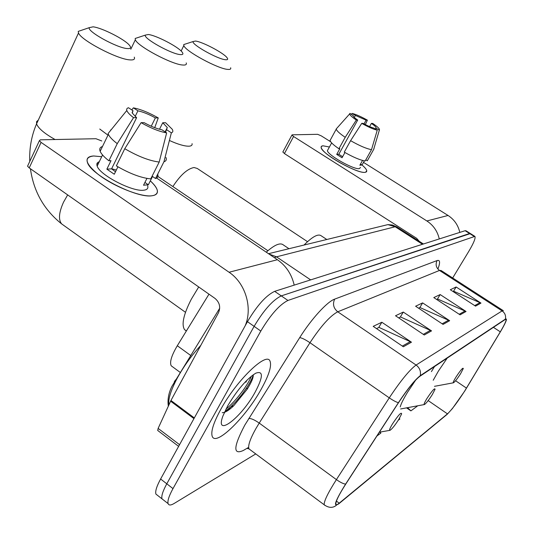 <?xml version="1.0" encoding="UTF-8"?>
<svg xmlns="http://www.w3.org/2000/svg" width="534" height="534" viewBox="0 0 534 534"><rect width="100%" height="100%" fill="white"/><g stroke="black" fill="none" stroke-linecap="round" stroke-linejoin="round"><path stroke-width="0.8" d="M172.649 366.851L171.214 365.797C169.485 362.226 171.514 355.537 177.301 345.738L208.981 294.174M245.84 382.244L246.982 380.155L245.84 382.244M470.307 233.492L465.988 230.775L465.121 230.708L274.656 291.344C266.152 295.355 257.081 305.468 247.449 321.668L160.614 479.011C156.662 486.307 155.1 491.333 155.915 494.09L157.757 495.525M470.434 233.572L281.278 295.889C272.847 299.974 263.796 310.127 254.117 326.354L166.788 483.797C162.817 491.1 161.221 496.113 161.996 498.843L163.798 500.245L161.996 498.843C161.221 496.113 162.817 491.1 166.788 483.797L254.117 326.354C263.796 310.127 272.847 299.974 281.278 295.889L469.586 233.512L470.434 233.572L474.773 236.302M261.073 389.433C268.989 375.208 271.946 365.723 269.944 360.971C266.433 351.639 236.555 380.388 220.836 409.271C213.493 422.754 210.63 431.799 212.252 436.411C215.863 446.698 245.74 417.261 261.073 389.433C268.989 375.208 271.946 365.723 269.944 360.971C266.433 351.639 236.555 380.388 220.836 409.271C213.493 422.754 210.63 431.799 212.252 436.411C215.863 446.698 245.74 417.261 261.073 389.433M464.6 391.162C457.464 402.242 451.751 409.812 447.472 413.863L339.224 503.168C337.241 504.797 336.12 505.117 335.853 504.149C335.672 501.406 338.983 494.698 345.785 484.031L398.558 402.636C407.555 389.099 414.658 380.321 419.864 376.296L505.071 319.599L506.038 319.399C506.459 320.554 504.543 324.705 500.305 331.834L464.6 391.162M464.74 391.048L501.406 330.105C506.239 321.702 507.56 318.037 505.371 319.118L420.245 375.682C414.905 379.808 407.622 388.805 398.397 402.689L345.591 484.131C334.998 501.239 332.762 507.774 338.876 503.742L447.192 414.311L452.371 408.617L464.74 391.048M230.982 406.681L227.023 411.107M452.672 277.974L468.925 251.12C473.771 242.917 475.761 238.004 474.893 236.375L287.926 300.455C279.569 304.614 270.531 314.813 260.812 331.053L172.989 488.603C168.998 495.906 167.369 500.912 168.103 503.609C168.824 505.491 170.84 505.438 174.157 503.462L255.753 453.92M403.344 346.76L373.193 326.354L381.843 322.249L411.46 342.194L403.344 346.76M460.081 314.833L433.782 297.592L440.163 294.568L466.048 311.482L460.081 314.833M475.534 306.142L450.309 289.748L456.129 286.985L480.974 303.085L475.534 306.142M424.263 334.992L395.514 315.761L403.29 312.07L431.545 330.893L424.263 334.992M443.073 324.405L415.606 306.222L422.628 302.891L449.648 320.707L443.073 324.405M398.291 420.198L399.873 419.03L399.339 418.509M406.481 407.809L410.9 410.88L417.228 406.2L416.927 405.913M376.931 435.991L380.869 433.081L379.874 432.106M422.628 302.891L419.744 307.697M418.636 308.231L420.011 307.564L449.648 320.707M403.29 312.07L400.28 317.109M398.684 317.884L400.56 316.976L431.545 330.893M456.129 286.985L453.453 291.384M453.099 291.557L453.7 291.264L480.974 303.085M440.163 294.568L437.386 299.16M436.685 299.501L437.64 299.033L466.048 311.482M381.843 322.249L378.706 327.549M376.517 328.604L379 327.402L411.46 342.194M410.9 410.88L407.529 407.616M323.097 145.815L329.411 147.01L323.097 145.815C320.4 146.009 320.447 147.644 323.23 150.721C330.479 159.032 358.928 173.677 365.143 172.328C357.573 174.024 321.208 153.492 321.134 147.511L321.468 146.296L323.097 145.815M362.045 164.999C366.738 169.084 367.919 171.501 365.59 172.255L366.765 170.72C366.478 169.358 364.909 167.449 362.045 164.999M459.807 232.397C458.139 225.134 454.22 219.494 448.059 215.469L363.507 162.383M439.268 238.938C437.5 231.229 433.368 225.241 426.873 220.963L293.573 136.51L284.428 153.578L416.667 238.324L419.243 241.301M330.726 141.804L321.274 135.863L317.63 134.314L292.211 134.822L291.931 135.049L293.573 136.51M284.428 153.578L282.92 151.876M354.296 117.393L355.384 115.417L366.09 120.143L364.021 123.888M369.608 126.611L371.39 123.401C374.2 125.336 375.762 126.765 376.096 127.686L375.495 129.101M360.503 167.469L359.295 168.644C353.702 169.799 327.489 154.98 327.422 150.641L328.01 149.567M364.368 160.847L362.019 165.039L359.856 165.233L362.546 160.434M342.614 156.722L338.83 154.259L357.693 120.057L356.332 120.037L345.218 137.325L338.916 148.759L339.851 148.712L336.72 154.393L342.047 157.75L344.944 152.517M330.84 183.322L320.006 176.38M365.803 159.84L367.312 160.787L373.626 149.527L379.347 130.149L376.043 128.12M367.799 159.913L367.312 160.787M365.169 160.968C360.15 160.153 353.181 157.21 344.27 152.123L350.598 140.676L361.738 123.367L363.087 123.374C367.559 125.83 371.177 127.419 373.934 128.14L377.251 130.176L371.51 149.653L365.169 160.968M338.916 148.759C333.57 145.088 330.613 142.331 330.059 140.495L336.54 128.601M374.06 148.525L373.626 149.527M371.51 149.653C366.511 148.759 359.542 145.762 350.598 140.676M345.218 137.325C339.831 133.667 336.847 130.95 336.253 129.175M371.39 123.401L372.679 123.407C376.59 126.031 378.86 128 379.487 129.328L379.347 130.149M377.251 130.176C373.46 129.308 368.293 127.039 361.738 123.367M356.332 120.037C352.166 117.213 349.924 115.184 349.616 113.956L349.91 113.362L353.074 115.564M357.693 120.057C354.956 118.154 353.428 116.752 353.101 115.858L353.181 115.371M355.384 115.417L352.126 113.415L351.372 114.263M352.126 113.415C355.958 114.356 361.051 116.606 367.392 120.157L366.09 120.143M365.336 124.582L367.392 120.157M362.019 165.039L360.503 164.085M338.83 154.259L336.72 154.393M195.517 41.058L193.128 41.532C191.105 44.282 217.725 59.254 225.502 59.728C227.731 59.941 228.238 59.261 227.01 57.672C223.599 52.926 202.473 41.779 195.517 41.058M230.655 67.758C231.115 69.06 230.181 69.607 227.844 69.4C218.273 69.02 185.091 51.05 183.823 45.557L183.729 44.576L186.086 43.815M455.956 377.124C453.513 381.129 452.712 383.018 453.553 382.778C455.135 381.55 457.478 378.526 460.582 373.707L463.305 368.52C462.998 367.319 460.542 370.182 455.956 377.124M326.808 239.499L321.201 235.801C318.184 233.532 312.47 236.609 304.046 245.039M148.325 34.503L145.308 35.124C143.239 38.355 171.274 54.007 180.178 54.581C183.022 54.842 183.636 53.974 182.027 51.965C177.982 46.652 156.188 35.351 148.325 34.503M186.212 62.905C186.853 64.567 185.685 65.275 182.708 65.014C171.814 64.527 137.138 46.017 135.342 39.723L135.175 38.475L138.193 37.48M426.88 398.578C424.303 402.85 423.515 404.839 424.51 404.532C426.352 403.137 428.956 399.812 432.326 394.559L435.076 389.266C434.803 387.651 432.073 390.754 426.88 398.578M288.967 248.71L283.394 244.979C280.33 242.343 274.609 244.739 266.252 252.175M93.11 26.827L89.231 27.661C87.162 31.493 116.772 47.84 127.065 48.541C130.75 48.874 131.511 47.753 129.362 45.183C124.542 39.242 102.047 27.828 93.11 26.827M134.254 57.131C135.162 59.287 133.68 60.202 129.809 59.881C117.32 59.254 81.001 40.25 78.511 32.995L78.224 31.399L82.136 30.071M392.403 424.023C389.68 428.588 388.919 430.684 390.114 430.297C392.283 428.689 395.213 425.004 398.898 419.23L401.641 413.917C401.455 411.701 398.377 415.065 392.403 424.023M198.708 286.958L191.306 299.227C183.596 314.319 181.333 324.432 184.51 329.578L186.333 331.033M93.684 155.981L101.707 156.722L93.684 155.981C83.798 157.163 85.013 163.064 97.328 173.67C112.314 185.925 141.069 197.447 151.916 195.764C136.838 198.548 90.934 174.952 87.483 162.563C86.061 158.491 88.13 156.302 93.684 155.981M150.314 180.872C158.404 188.515 159.546 193.368 153.732 195.437L151.916 195.764C156.509 195.164 158.231 193.114 157.089 189.61C156.182 187.08 153.925 184.17 150.314 180.872M98.336 163.671L96.928 163.744M294.201 285.123C291.704 274.296 286.111 265.825 277.406 259.718L155.975 177.608M245.219 325.707C252.829 307.604 245.4 283.08 229.073 272.247L41.085 142.391L29.216 167.896L214.995 298.399C219.648 302.398 220.809 307.183 218.473 312.764L170.947 400.487L194.323 417.928M101.787 140.976L95.953 138.72L40.304 139.828L39.389 140.702L41.085 142.391M29.216 167.896L27.554 166.181L27.948 165.326M158.037 430.718L157.71 430.464L158.124 428.408L170.947 400.487M135.155 116.465L137.912 110.825C143.105 111.96 148.926 114.316 155.374 117.887L151.249 126.231M159.512 129.248L162.75 122.733L167.296 127.559L165.547 132.158M111.639 168.737L116.325 170.052M147.624 185.698C148.479 188.288 147.197 189.79 143.78 190.197C132.639 192.08 99.638 175.032 97.168 166.087C96.36 163.878 97.068 162.423 99.284 161.722M157.71 174.151C158.431 176.307 157.704 177.762 155.521 178.503L152.517 176.467L148.352 184.777L143.533 185.218L146.937 178.423M115.491 171.761L111.586 168.857L136.604 117.687L133.527 117.654L117.253 143.646L108.903 160.787L110.999 160.674L106.86 169.158L114.276 174.238L117.921 166.802M150.742 178.903C140.936 177.875 129.475 173.53 116.365 165.867L124.769 148.706L141.103 122.66L144.153 122.673C150.848 126.371 156.789 128.754 161.996 129.822L166.648 132.886L159.199 162.042L150.742 178.903M108.903 160.787C104.21 157.143 101.293 153.986 100.158 151.322C99.197 148.846 99.971 147.25 102.481 146.523M155.521 178.503L163.945 161.762L171.361 132.826L166.728 129.782M165.967 157.483C166.815 159.653 166.141 161.081 163.945 161.762M159.199 162.042C149.433 160.827 137.959 156.389 124.769 148.706M117.253 143.646C112.514 140.028 109.557 136.924 108.375 134.334L108.088 133.567L126.805 110.471L126.638 109.363L127.159 108.329L128.454 107.721L133.006 110.718L132.105 112.581M110.478 130.623L110.932 129.689M162.75 122.733L165.607 122.74L172.228 129.248C173.263 131.077 172.969 132.272 171.361 132.826M166.648 132.886C159.346 131.598 150.828 128.187 141.103 122.66M133.527 117.654C129.749 114.757 127.506 112.36 126.805 110.471M136.604 117.687L132.305 113.095L133.006 110.718M137.912 110.825L133.387 107.848L131.751 109.891M133.387 107.848C140.702 109.283 148.993 112.641 158.258 117.921L155.374 117.887M154.727 127.666L158.258 117.921M148.352 184.777L144.928 182.448M111.586 168.857L106.86 169.158M200.811 345.364C191.586 355.41 183.723 366.357 177.215 378.206C170.82 390.301 168.043 399.205 168.877 404.932M254.998 392.43C263.275 376.77 263.496 370.376 255.653 373.239C246.521 379.093 237.203 389.974 227.691 405.887L222.945 415.939C214.388 438.414 241.114 417.989 254.998 392.43M222.244 412.675C225.014 412.749 228.859 410.426 233.779 405.7L247.169 389.246C251.541 382.244 253.557 377.418 253.216 374.768M251.354 376.19C248.103 384.774 236.121 400.934 225.942 409.157M253.27 375.128C252.202 378.426 250.039 382.591 246.775 387.624L241.795 394.613L235.821 401.688L230.888 406.714L224.547 412.048M190.605 355.41L177.301 345.738M174.691 383.138L174.231 381.957L175.466 379.954M465.121 230.708L474.059 236.328M160.614 479.011L172.989 488.603M247.449 321.668L260.812 331.053M274.656 291.344L287.926 300.455M423.422 243.985L396.949 227.003L395.187 226.756L422.501 244.278M382.224 226.002L387.878 224.62L395.187 226.756L276.492 256.821L310.648 279.889M269.029 254.05L276.492 256.821L274.316 257.628M447.472 413.863L428.168 400.58M248.637 447.358L243.364 450.456C232.897 455.275 233.385 446.825 244.819 425.091L299.701 337.642C311.369 318.952 327.229 301.63 334.664 299.127L437.086 260.572C440.089 259.657 440.363 262.481 437.9 269.056M345.591 484.131C343.235 483.791 340.171 482.282 336.4 479.605L259.224 423.075L256.04 428.355C250.186 438.808 247.816 445.643 248.944 448.86L250.413 449.948M420.245 375.682C421.092 371.364 419.704 367.819 416.086 365.042L502.107 310.901C504.984 313.004 506.072 315.748 505.371 319.118M398.397 402.689C396.181 402.095 393.137 400.48 389.273 397.857C400.567 380.855 409.505 369.915 416.086 365.042L337.748 311.803C330.179 315.781 320.927 326.08 309.98 342.721L259.224 423.075C254.591 419.864 251.12 418.322 248.797 418.456M503.135 310.568L441.071 270.484L439.489 270.444L502.107 310.901L503.322 310.688M325.039 505.518L324.191 504.777C323.884 501.292 327.956 492.902 336.4 479.605L389.273 397.857L309.98 342.721C305.248 339.551 301.823 337.862 299.701 337.642M437.086 260.572C435.27 264.443 436.071 267.734 439.489 270.444L337.748 311.803C333.49 308.272 332.462 304.046 334.664 299.127M339.224 503.168L336.427 501.099M466.482 388.118L455.575 380.742M500.305 331.834L493.429 327.349M442.159 323.798L448.653 320.166M459.207 314.259L465.094 310.968M474.693 305.595L480.059 302.591M423.302 334.351L430.504 330.319M402.336 346.079L410.366 341.586M426.873 220.963L448.059 215.469M169.505 140.515C177.929 144.327 184.37 146.223 188.849 146.203C191.292 146.089 192.367 145.241 192.073 143.659M172.869 186.56C180.338 175.119 187.387 168.771 194.009 167.516L197.22 168.437L307.517 241.675M447.198 358.107L438.374 371.123L433.214 380.261M434.509 366.551L431.419 371.617M99.738 129.028L107.975 135.162M415.719 380.028L407.542 392.256C403.437 399.005 401.001 403.898 400.22 406.928M400.634 408.957L424.15 404.598M38.294 120.117L36.592 121.598L36.559 123.875C38.321 128.354 44.496 133.573 55.069 139.534M63.586 225.288L61.604 223.873C58.259 219.621 58.907 212.392 63.539 202.172L67.658 194.903M229.073 272.247L277.406 259.718M193.942 418.609L170.6 401.181M158.124 428.408L179.558 444.675M180.152 372.365L171.214 365.797M168.323 406.147C167.402 399.612 168.611 392.997 171.941 386.309L219.701 308.252M155.915 494.09L168.103 503.609M268.502 253.697L387.878 224.62L392.437 225.008L396.642 226.81M247.269 448.467L248.944 448.86L324.191 504.777C328.724 508.028 332.795 508.194 336.393 505.277M282.806 152.09L291.931 135.049M376.096 127.686L375.355 129.014M331.654 142.918L327.422 150.641M349.616 113.956L336.213 128.961M193.128 41.532L183.729 44.576M181.139 51.017L183.823 45.557M453.259 382.831L434.469 386.329M145.308 35.124L135.175 38.475M130.797 49.235L135.342 39.723M267.888 250.72L156.896 175.773M89.231 27.661L78.224 31.399M29.777 161.388C29.23 148.258 31.486 135.756 36.559 123.875L78.511 32.995M185.485 312.303L61.604 223.873C44.002 209.822 33.609 191.446 30.425 168.751M389.653 430.384L379.394 432.193M184.51 329.578L186.393 330.933M27.554 166.181L39.389 140.702M157.71 430.464L178.63 446.357M167.296 127.559L165.133 131.885M102.555 154.973L97.168 166.087M108.375 134.334L100.158 151.322M233.779 405.7L230.888 406.714M247.169 389.246L246.775 387.624"/></g></svg>
